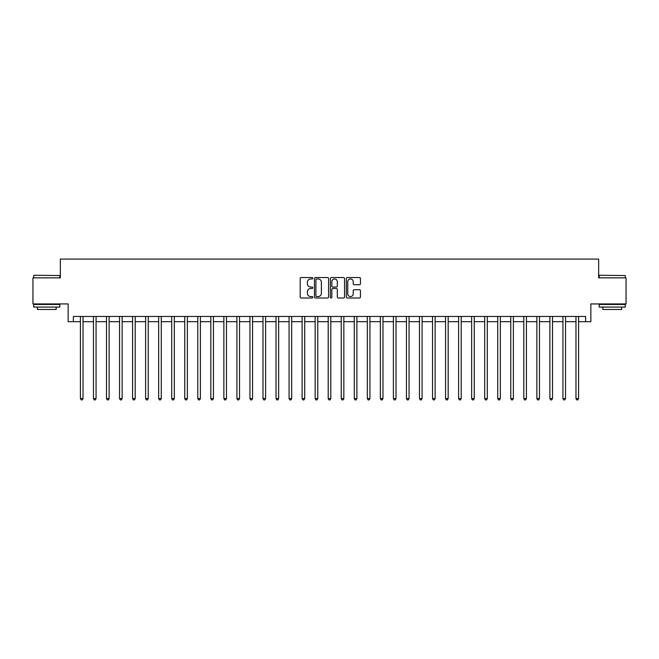 <?xml version="1.0" encoding="UTF-8"?>
<svg xmlns="http://www.w3.org/2000/svg" width="659" height="659" viewBox="0 0 659 659"><rect width="100%" height="100%" fill="white"/><g stroke="black" fill="none" stroke-linecap="round" stroke-linejoin="round"><path stroke-width="0.99" d="M312.811 278.246A0.717 0.717 0 0 0 312.094 277.53L301.212 277.53A1.021 1.021 0 0 0 300.183 278.551L300.183 296.987A1.021 1.021 0 0 0 301.212 298.008L312.094 298.008A0.717 0.717 0 0 0 312.811 297.291A0.717 0.717 0 0 0 312.094 296.575L310.686 296.575A3.279 3.279 0 0 1 307.407 293.296L307.407 291.764A3.279 3.279 0 0 1 310.686 288.485L312.094 288.485A0.717 0.717 0 0 0 312.811 287.769A0.717 0.717 0 0 0 312.094 287.052L310.686 287.052A3.279 3.279 0 0 1 307.407 283.774L307.407 282.241A3.279 3.279 0 0 1 310.686 278.963L312.094 278.963A0.717 0.717 0 0 0 312.811 278.246M359.427 284.746A1.021 1.021 0 0 0 360.448 283.724L360.448 278.551A1.021 1.021 0 0 0 359.427 277.53L347.342 277.53A1.021 1.021 0 0 0 346.321 278.551L346.321 296.987A1.021 1.021 0 0 0 347.342 298.008L359.427 298.008A1.021 1.021 0 0 0 360.448 296.987L360.448 290.743A1.021 1.021 0 0 0 359.427 289.713L354.254 289.713A1.021 1.021 0 0 0 353.232 290.743L353.232 293.84A2.743 2.743 0 0 1 350.489 296.575A2.743 2.743 0 0 1 347.754 293.84L347.754 281.698A2.743 2.743 0 0 1 350.489 278.963A2.743 2.743 0 0 1 353.232 281.698L353.232 283.724A1.021 1.021 0 0 0 354.254 284.746L359.427 284.746M73.38 321.674L73.38 316.46L585.62 316.46L585.62 321.674L590.843 321.674L590.843 303.939L626.05 303.939L626.05 277.859L598.66 277.859L598.66 259.078L60.34 259.078L60.34 277.859L32.95 277.859L32.95 303.939L68.157 303.939L68.157 321.674L80.423 321.674M328.602 278.551A1.021 1.021 0 0 0 327.581 277.53L315.496 277.53A1.021 1.021 0 0 0 314.475 278.551L314.475 296.987A1.021 1.021 0 0 0 315.496 298.008L327.581 298.008A1.021 1.021 0 0 0 328.602 296.987L328.602 278.551M331.419 277.53L343.504 277.53A1.021 1.021 0 0 1 344.525 278.551L344.525 296.987A1.021 1.021 0 0 1 343.504 298.008L338.331 298.008A1.021 1.021 0 0 1 337.309 296.987L337.309 289.507A1.021 1.021 0 0 0 336.288 288.485L332.853 288.485A1.021 1.021 0 0 0 331.831 289.507L331.831 297.291A0.717 0.717 0 0 1 331.115 298.008A0.717 0.717 0 0 1 330.398 297.291L330.398 278.551A1.021 1.021 0 0 1 331.419 277.53M83.026 321.674L93.463 321.674M96.066 321.674L106.503 321.674M109.106 321.674L119.543 321.674M122.146 321.674L132.583 321.674M135.194 321.674L145.623 321.674M148.234 321.674L158.662 321.674M161.274 321.674L171.702 321.674M174.314 321.674L184.742 321.674M187.354 321.674L197.791 321.674M200.394 321.674L210.831 321.674M213.434 321.674L223.871 321.674M226.474 321.674L236.911 321.674M239.522 321.674L249.95 321.674M252.562 321.674L262.99 321.674M265.602 321.674L276.03 321.674M278.642 321.674L289.07 321.674M291.682 321.674L302.11 321.674M304.722 321.674L315.159 321.674M317.762 321.674L328.198 321.674M330.802 321.674L341.238 321.674M343.841 321.674L354.278 321.674M356.89 321.674L367.318 321.674M369.93 321.674L380.358 321.674M382.97 321.674L393.398 321.674M396.01 321.674L406.438 321.674M409.05 321.674L419.478 321.674M422.089 321.674L432.526 321.674M435.129 321.674L445.566 321.674M448.169 321.674L458.606 321.674M461.209 321.674L471.646 321.674M474.258 321.674L484.686 321.674M487.298 321.674L497.726 321.674M500.338 321.674L510.766 321.674M513.377 321.674L523.806 321.674M526.417 321.674L536.854 321.674M539.457 321.674L549.894 321.674M552.497 321.674L562.934 321.674M565.537 321.674L575.974 321.674M578.577 321.674L585.62 321.674M316.625 278.963A0.717 0.717 0 0 0 315.908 279.68L315.908 295.858A0.717 0.717 0 0 0 316.625 296.575L318.108 296.575A3.279 3.279 0 0 0 321.386 293.296L321.386 282.241A3.279 3.279 0 0 0 318.108 278.963L316.625 278.963M337.309 281.755A2.743 2.743 0 0 0 334.566 279.012A2.743 2.743 0 0 0 331.831 281.755L331.831 286.031A1.021 1.021 0 0 0 332.853 287.052L336.288 287.052A1.021 1.021 0 0 0 337.309 286.031L337.309 281.755M83.158 316.46L83.1 316.592A1.046 1.046 0 0 0 83.026 316.979L83.026 398.563L80.423 398.563L80.423 316.979A1.046 1.046 0 0 0 80.34 316.592L80.291 316.46M83.026 398.563L82.243 399.922L81.205 399.922L80.423 398.563M96.198 316.46L96.14 316.592A1.046 1.046 0 0 0 96.066 316.979L96.066 398.563L93.463 398.563L93.463 316.979A1.046 1.046 0 0 0 93.38 316.592L93.331 316.46M96.066 398.563L95.283 399.922L94.245 399.922L93.463 398.563M109.237 316.46L109.188 316.592A1.046 1.046 0 0 0 109.106 316.979L109.106 398.563L106.503 398.563L106.503 316.979A1.046 1.046 0 0 0 106.428 316.592L106.371 316.46M109.106 398.563L108.323 399.922L107.285 399.922L106.503 398.563M122.277 316.46L122.228 316.592A1.046 1.046 0 0 0 122.146 316.979L122.146 398.563L119.543 398.563L119.543 316.979A1.046 1.046 0 0 0 119.468 316.592L119.411 316.46M122.146 398.563L121.371 399.922L120.325 399.922L119.543 398.563M135.317 316.46L135.268 316.592A1.046 1.046 0 0 0 135.194 316.979L135.194 398.563L132.583 398.563L132.583 316.979A1.046 1.046 0 0 0 132.508 316.592L132.451 316.46M135.194 398.563L134.411 399.922L133.365 399.922L132.583 398.563M34.046 275.248L59.812 275.561L34.046 275.248M46.773 307.069L33.733 307.069L33.733 304.458L59.812 304.458L59.812 307.069L46.773 307.069M56.163 307.069L56.163 309.466L37.382 309.466L37.382 307.069M599.501 275.248L625.267 275.561L599.501 275.248M612.227 307.069L599.188 307.069L599.188 304.458L625.267 304.458L625.267 307.069L612.227 307.069M621.618 307.069L621.618 309.466L602.837 309.466L602.837 307.069M148.357 316.46L148.308 316.592A1.046 1.046 0 0 0 148.234 316.979L148.234 398.563L145.623 398.563L145.623 316.979A1.046 1.046 0 0 0 145.548 316.592L145.491 316.46M148.234 398.563L147.451 399.922L146.405 399.922L145.623 398.563M161.397 316.46L161.348 316.592A1.046 1.046 0 0 0 161.274 316.979L161.274 398.563L158.662 398.563L158.662 316.979A1.046 1.046 0 0 0 158.588 316.592L158.539 316.46M161.274 398.563L160.491 399.922L159.445 399.922L158.662 398.563M174.446 316.46L174.388 316.592A1.046 1.046 0 0 0 174.314 316.979L174.314 398.563L171.702 398.563L171.702 316.979A1.046 1.046 0 0 0 171.628 316.592L171.579 316.46M174.314 398.563L173.531 399.922L172.485 399.922L171.702 398.563M187.486 316.46L187.428 316.592A1.046 1.046 0 0 0 187.354 316.979L187.354 398.563L184.742 398.563L184.742 316.979A1.046 1.046 0 0 0 184.668 316.592L184.619 316.46M187.354 398.563L186.571 399.922L185.525 399.922L184.742 398.563M200.525 316.46L200.468 316.592A1.046 1.046 0 0 0 200.394 316.979L200.394 398.563L197.791 398.563L197.791 316.979A1.046 1.046 0 0 0 197.708 316.592L197.659 316.46M200.394 398.563L199.611 399.922L198.573 399.922L197.791 398.563M213.565 316.46L213.508 316.592A1.046 1.046 0 0 0 213.434 316.979L213.434 398.563L210.831 398.563L210.831 316.979A1.046 1.046 0 0 0 210.756 316.592L210.699 316.46M213.434 398.563L212.651 399.922L211.613 399.922L210.831 398.563M226.605 316.46L226.556 316.592A1.046 1.046 0 0 0 226.474 316.979L226.474 398.563L223.871 398.563L223.871 316.979A1.046 1.046 0 0 0 223.796 316.592L223.739 316.46M226.474 398.563L225.691 399.922L224.653 399.922L223.871 398.563M239.645 316.46L239.596 316.592A1.046 1.046 0 0 0 239.522 316.979L239.522 398.563L236.911 398.563L236.911 316.979A1.046 1.046 0 0 0 236.836 316.592L236.779 316.46M239.522 398.563L238.739 399.922L237.693 399.922L236.911 398.563M252.685 316.46L252.636 316.592A1.046 1.046 0 0 0 252.562 316.979L252.562 398.563L249.95 398.563L249.95 316.979A1.046 1.046 0 0 0 249.876 316.592L249.819 316.46M252.562 398.563L251.779 399.922L250.733 399.922L249.95 398.563M265.725 316.46L265.676 316.592A1.046 1.046 0 0 0 265.602 316.979L265.602 398.563L262.99 398.563L262.99 316.979A1.046 1.046 0 0 0 262.916 316.592L262.867 316.46M265.602 398.563L264.819 399.922L263.773 399.922L262.99 398.563M278.765 316.46L278.716 316.592A1.046 1.046 0 0 0 278.642 316.979L278.642 398.563L276.03 398.563L276.03 316.979A1.046 1.046 0 0 0 275.956 316.592L275.907 316.46M278.642 398.563L277.859 399.922L276.813 399.922L276.03 398.563M291.813 316.46L291.756 316.592A1.046 1.046 0 0 0 291.682 316.979L291.682 398.563L289.07 398.563L289.07 316.979A1.046 1.046 0 0 0 288.996 316.592L288.947 316.46M291.682 398.563L290.899 399.922L289.853 399.922L289.07 398.563M304.853 316.46L304.796 316.592A1.046 1.046 0 0 0 304.722 316.979L304.722 398.563L302.11 398.563L302.11 316.979A1.046 1.046 0 0 0 302.036 316.592L301.987 316.46M304.722 398.563L303.939 399.922L302.893 399.922L302.11 398.563M317.893 316.46L317.836 316.592A1.046 1.046 0 0 0 317.762 316.979L317.762 398.563L315.159 398.563L315.159 316.979A1.046 1.046 0 0 0 315.076 316.592L315.027 316.46M317.762 398.563L316.979 399.922L315.941 399.922L315.159 398.563M330.933 316.46L330.876 316.592A1.046 1.046 0 0 0 330.802 316.979L330.802 398.563L328.198 398.563L328.198 316.979A1.046 1.046 0 0 0 328.124 316.592L328.067 316.46M330.802 398.563L330.019 399.922L328.981 399.922L328.198 398.563M343.973 316.46L343.924 316.592A1.046 1.046 0 0 0 343.841 316.979L343.841 398.563L341.238 398.563L341.238 316.979A1.046 1.046 0 0 0 341.164 316.592L341.107 316.46M343.841 398.563L343.059 399.922L342.021 399.922L341.238 398.563M357.013 316.46L356.964 316.592A1.046 1.046 0 0 0 356.89 316.979L356.89 398.563L354.278 398.563L354.278 316.979A1.046 1.046 0 0 0 354.204 316.592L354.147 316.46M356.89 398.563L356.107 399.922L355.061 399.922L354.278 398.563M370.053 316.46L370.004 316.592A1.046 1.046 0 0 0 369.93 316.979L369.93 398.563L367.318 398.563L367.318 316.979A1.046 1.046 0 0 0 367.244 316.592L367.187 316.46M369.93 398.563L369.147 399.922L368.101 399.922L367.318 398.563M383.093 316.46L383.044 316.592A1.046 1.046 0 0 0 382.97 316.979L382.97 398.563L380.358 398.563L380.358 316.979A1.046 1.046 0 0 0 380.284 316.592L380.235 316.46M382.97 398.563L382.187 399.922L381.141 399.922L380.358 398.563M396.133 316.46L396.084 316.592A1.046 1.046 0 0 0 396.01 316.979L396.01 398.563L393.398 398.563L393.398 316.979A1.046 1.046 0 0 0 393.324 316.592L393.275 316.46M396.01 398.563L395.227 399.922L394.181 399.922L393.398 398.563M409.181 316.46L409.124 316.592A1.046 1.046 0 0 0 409.05 316.979L409.05 398.563L406.438 398.563L406.438 316.979A1.046 1.046 0 0 0 406.364 316.592L406.315 316.46M409.05 398.563L408.267 399.922L407.221 399.922L406.438 398.563M422.221 316.46L422.164 316.592A1.046 1.046 0 0 0 422.089 316.979L422.089 398.563L419.478 398.563L419.478 316.979A1.046 1.046 0 0 0 419.404 316.592L419.355 316.46M422.089 398.563L421.307 399.922L420.261 399.922L419.478 398.563M435.261 316.46L435.204 316.592A1.046 1.046 0 0 0 435.129 316.979L435.129 398.563L432.526 398.563L432.526 316.979A1.046 1.046 0 0 0 432.444 316.592L432.395 316.46M435.129 398.563L434.347 399.922L433.309 399.922L432.526 398.563M448.301 316.46L448.244 316.592A1.046 1.046 0 0 0 448.169 316.979L448.169 398.563L445.566 398.563L445.566 316.979A1.046 1.046 0 0 0 445.492 316.592L445.435 316.46M448.169 398.563L447.387 399.922L446.349 399.922L445.566 398.563M461.341 316.46L461.292 316.592A1.046 1.046 0 0 0 461.209 316.979L461.209 398.563L458.606 398.563L458.606 316.979A1.046 1.046 0 0 0 458.532 316.592L458.475 316.46M461.209 398.563L460.427 399.922L459.389 399.922L458.606 398.563M474.381 316.46L474.332 316.592A1.046 1.046 0 0 0 474.258 316.979L474.258 398.563L471.646 398.563L471.646 316.979A1.046 1.046 0 0 0 471.572 316.592L471.514 316.46M474.258 398.563L473.475 399.922L472.429 399.922L471.646 398.563M487.421 316.46L487.372 316.592A1.046 1.046 0 0 0 487.298 316.979L487.298 398.563L484.686 398.563L484.686 316.979A1.046 1.046 0 0 0 484.612 316.592L484.554 316.46M487.298 398.563L486.515 399.922L485.469 399.922L484.686 398.563M500.461 316.46L500.412 316.592A1.046 1.046 0 0 0 500.338 316.979L500.338 398.563L497.726 398.563L497.726 316.979A1.046 1.046 0 0 0 497.652 316.592L497.603 316.46M500.338 398.563L499.555 399.922L498.509 399.922L497.726 398.563M513.509 316.46L513.452 316.592A1.046 1.046 0 0 0 513.377 316.979L513.377 398.563L510.766 398.563L510.766 316.979A1.046 1.046 0 0 0 510.692 316.592L510.643 316.46M513.377 398.563L512.595 399.922L511.549 399.922L510.766 398.563M526.549 316.46L526.492 316.592A1.046 1.046 0 0 0 526.417 316.979L526.417 398.563L523.806 398.563L523.806 316.979A1.046 1.046 0 0 0 523.732 316.592L523.683 316.46M526.417 398.563L525.635 399.922L524.589 399.922L523.806 398.563M539.589 316.46L539.532 316.592A1.046 1.046 0 0 0 539.457 316.979L539.457 398.563L536.854 398.563L536.854 316.979A1.046 1.046 0 0 0 536.772 316.592L536.723 316.46M539.457 398.563L538.675 399.922L537.629 399.922L536.854 398.563M552.629 316.46L552.571 316.592A1.046 1.046 0 0 0 552.497 316.979L552.497 398.563L549.894 398.563L549.894 316.979A1.046 1.046 0 0 0 549.812 316.592L549.763 316.46M552.497 398.563L551.715 399.922L550.677 399.922L549.894 398.563M565.669 316.46L565.62 316.592A1.046 1.046 0 0 0 565.537 316.979L565.537 398.563L562.934 398.563L562.934 316.979A1.046 1.046 0 0 0 562.86 316.592L562.802 316.46M565.537 398.563L564.755 399.922L563.717 399.922L562.934 398.563M578.709 316.46L578.66 316.592A1.046 1.046 0 0 0 578.577 316.979L578.577 398.563L575.974 398.563L575.974 316.979A1.046 1.046 0 0 0 575.9 316.592L575.842 316.46M578.577 398.563L577.795 399.922L576.757 399.922L575.974 398.563M33.733 277.859L33.733 275.561M39.68 304.458L39.68 303.939M53.865 304.458L53.865 303.939M59.812 277.859L59.812 275.561M599.188 277.859L599.188 275.561M605.135 304.458L605.135 303.939M619.32 304.458L619.32 303.939M625.267 277.859L625.267 275.561"/></g></svg>
